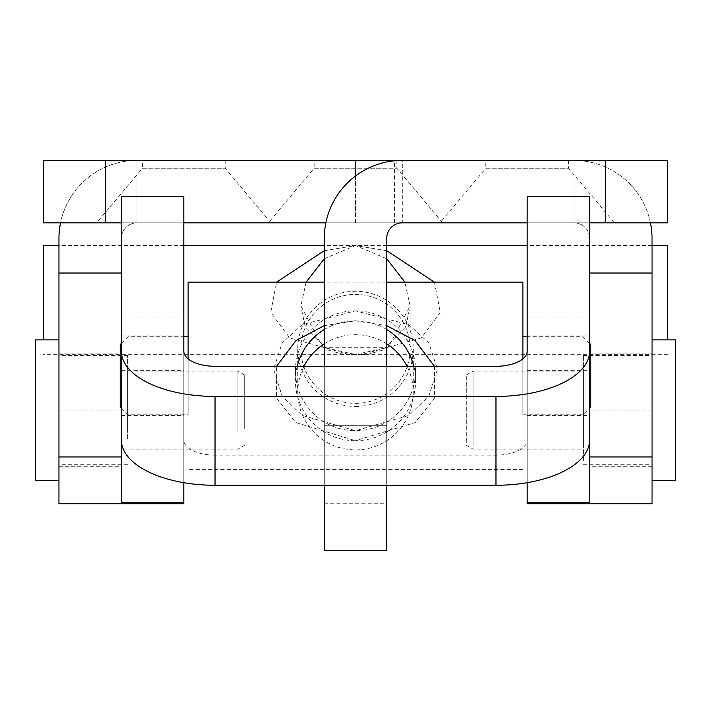 <?xml version="1.0" encoding="UTF-8"?>
<svg xmlns="http://www.w3.org/2000/svg" width="711" height="711" viewBox="0 0 711 711"><rect width="100%" height="100%" fill="white"/><g stroke="black" fill="none" stroke-linecap="round" stroke-linejoin="round"><path stroke-width="0.53" stroke-dasharray="3.56 2.67" d="M314.138 160.41L396.862 160.41L314.138 160.41L314.138 168.249L396.862 168.249L442.669 222.836L268.331 222.836L442.669 222.836M396.862 160.41L396.862 168.249L314.138 168.249L268.331 222.836M142.458 160.41L225.183 160.41L142.458 160.41L142.458 168.249L225.183 168.249L270.989 222.836L96.652 222.836L270.989 222.836M225.183 160.41L225.183 168.249L142.458 168.249L96.652 222.836M485.817 160.41L568.542 160.41L485.817 160.41L485.817 168.249L568.542 168.249L614.348 222.836L440.011 222.836L614.348 222.836M568.542 160.41L568.542 168.249L485.817 168.249L440.011 222.836M324.287 347.697L324.287 503.77L324.287 347.697L386.713 347.697L386.713 503.77L386.713 347.697M324.287 503.77L386.713 503.77M527.18 503.77L527.18 317.017L589.606 317.017L589.606 503.77L589.606 238.443A15.606 15.606 0 0 0 573.999 222.836L667.647 222.836L667.647 160.41L605.221 160.41L605.221 222.836M652.04 503.77L652.04 238.443A78.032 78.032 0 0 0 573.999 160.41L605.221 160.41M58.96 353.936L58.96 466.309L58.96 353.936L121.394 353.936L121.394 466.309L121.394 353.936M58.96 466.309L121.394 466.309M355.5 176.017L355.5 222.836L394.516 222.836L325.86 222.836M394.516 160.41L355.5 160.41L394.516 160.41L394.516 222.836M58.96 503.77L58.96 238.443A78.032 78.032 0 0 1 137.001 160.41L43.353 160.41L43.353 222.836L573.999 222.836A15.606 15.606 0 0 1 589.606 238.443L589.606 456.951M176.017 160.41L176.017 222.836M650.458 222.836A78.032 78.032 0 0 0 573.999 160.41L534.983 160.41L573.999 160.41L573.999 222.836L573.999 160.41L137.001 160.41A78.032 78.032 0 0 0 60.542 222.836M183.82 222.836L121.394 222.836M324.287 485.275L324.287 238.443A78.032 78.032 0 0 1 402.319 160.41L402.319 222.836L355.5 222.836L355.5 160.41M589.606 222.836L527.18 222.836M137.001 222.836A15.606 15.606 0 0 0 121.394 238.443A15.606 15.606 0 0 1 137.001 222.836L137.001 160.41L137.001 222.836M121.394 456.951L121.394 196.805M386.713 485.275L386.713 238.443A15.606 15.606 0 0 1 402.319 222.836M324.287 550.59L324.287 366.289M386.713 550.59L386.713 425.729L324.287 425.729L386.713 425.729L386.713 366.289M589.606 380.03L589.606 335.974L589.606 380.03M527.18 380.03L527.18 335.974L527.18 380.03M589.606 414.38L589.606 370.324L589.606 414.38M527.18 414.38L527.18 370.324L527.18 414.38M183.82 380.03L183.82 335.974L183.82 380.03M121.394 380.03L121.394 335.974L121.394 380.03M183.82 414.38L183.82 370.324L183.82 414.38M121.394 414.38L121.394 370.324L121.394 414.38M215.033 366.289L215.033 455.138L495.967 455.138L495.967 366.289M183.82 503.77L183.82 196.805M121.394 440.073L121.394 315.977L183.82 315.977L183.82 482.689M121.394 315.977L121.394 351.225M183.82 351.225L183.82 315.977M215.033 455.138A31.213 15.064 180 0 1 183.82 440.073M527.18 351.225L527.18 440.073A31.213 15.064 180 0 1 495.967 455.138M527.18 440.073L527.18 315.977L589.606 315.977L589.606 351.225M589.606 440.073L589.606 315.977M589.606 317.017L589.606 196.805M527.18 317.017L527.18 196.805M527.18 315.977L527.18 482.689M466.309 442.455L466.309 375.008L466.309 442.455M473.073 446.046L473.073 371.106L473.073 446.046M583.367 446.046L583.367 371.106L583.367 446.046M583.367 460.417L583.367 355.5L583.367 460.417M652.04 460.417L652.04 355.5L652.04 460.417M652.04 474.779L652.04 339.894L652.04 474.779M675.45 339.894L675.45 480.36M244.691 428.449L244.691 375.008L244.691 428.449M237.927 430.484L237.927 371.106L237.927 430.484M127.633 430.484L127.633 371.106L127.633 430.484M127.633 438.625L127.633 355.5L127.633 438.625M58.96 438.625L58.96 355.5L58.96 438.625M58.96 446.766L58.96 339.894L58.96 446.766M35.55 480.36L35.55 339.894M434.457 366.289L434.403 398.204L415.286 422.494L355.5 440.704A60.088 59.946 180 0 0 413.811 366.289M386.713 329.54A60.088 59.946 180 0 0 324.287 329.54M415.588 380.767L415.588 370.778A60.088 59.946 0 0 1 355.5 430.715L408.923 415.42L428.831 396.143L437.407 369.267L428.831 342.915L408.932 324.74L355.5 310.831A60.088 59.946 0 0 1 415.588 370.778M295.412 370.778A60.088 59.946 0 0 1 355.5 310.831L302.095 324.723L282.16 342.933L273.593 369.267L282.178 396.151L302.086 415.42L355.5 430.715A60.088 59.946 0 0 1 295.412 370.778L295.412 380.767A60.088 59.946 180 0 0 355.5 440.704L295.687 422.467L276.588 398.178L276.552 366.289M297.189 366.289A60.088 59.946 180 0 0 295.412 380.767M590.779 344.631L590.779 406.905M582.976 336.845L582.976 414.789L582.976 336.845M120.221 344.631L120.221 406.905M128.024 336.845L128.024 414.789L128.024 336.845M522.887 358.851L522.887 282.125M188.113 358.851L188.113 282.125M188.113 414.691L188.113 336.747L188.113 414.691M522.887 414.691L522.887 336.747L522.887 414.691M324.287 325.638L355.5 320.821L386.713 325.638M355.5 406.488A57.751 57.609 180 0 0 413.251 348.879A57.751 57.609 180 0 0 355.5 291.279A57.751 57.609 180 0 0 297.749 348.879A57.751 57.609 180 0 0 355.5 406.488M303.97 366.289A57.751 57.609 180 0 0 355.5 449.894A57.751 57.609 180 0 0 407.03 366.289M386.713 343.822A57.751 57.609 180 0 0 324.287 343.822M667.647 339.894L667.647 245.428M43.353 339.894L43.353 245.428M386.713 258.742L355.5 245.562L386.713 250.672M434.43 282.125L440.26 312.422L421.259 337.992L361.472 354.682L355.5 354.549L388.277 347.226L410.123 306.023L404.87 282.125M355.5 403.377A54.623 54.489 180 0 0 410.123 348.879A54.623 54.489 180 0 0 355.5 294.39A54.623 54.489 180 0 0 300.877 348.879A54.623 54.489 180 0 0 355.5 403.377M324.287 250.672L355.5 245.562L324.287 258.742M306.13 282.125L300.877 306.023L322.723 347.226L355.5 354.549L349.892 354.682L289.741 337.992L270.74 312.422L276.57 282.125M105.779 160.41L105.779 222.836M58.96 410.123L121.394 410.123M652.04 410.123L589.606 410.123M121.394 317.017L183.82 317.017M652.04 353.936L589.606 353.936M534.983 160.41L534.983 222.836M652.04 466.309L589.606 466.309M527.18 335.974L589.606 335.974M527.18 370.324L589.606 370.324M121.394 335.974L183.82 335.974M121.394 370.324L183.82 370.324M121.394 449.921L183.82 449.921M121.394 415.571L183.82 415.571M527.18 449.921L589.606 449.921M527.18 415.571L589.606 415.571M466.309 375.008L473.073 371.106L583.367 371.106M583.367 355.5L652.04 355.5M583.367 464.754L652.04 464.754M466.309 445.246L473.073 449.148L583.367 449.148M244.691 375.008L237.927 371.106L127.633 371.106M127.633 355.5L58.96 355.5M127.633 464.754L58.96 464.754M244.691 445.246L237.927 449.148L127.633 449.148M589.606 343.386L582.976 336.747L527.18 336.747M121.394 343.386L128.024 336.747L183.82 336.747M386.713 282.125L324.287 282.125M522.887 414.789L582.976 414.789L589.606 408.158M121.394 408.158L128.024 414.789L188.113 414.789M522.887 469.411L188.113 469.411M413.251 348.879L413.251 364.192M413.251 366.289L413.251 392.285M652.04 245.428L527.18 245.428M386.713 245.428L324.287 245.428M183.82 245.428L58.96 245.428M667.647 354.682L361.464 354.682M361.108 354.673L368.298 354.229L382.669 350.141L405.785 326.793L410.123 306.023L410.123 348.879M349.892 354.673L342.702 354.229L328.331 350.141L305.215 326.793L300.877 306.023L300.877 348.879M349.536 354.682L43.353 354.682M297.749 348.879L297.749 364.192M297.749 366.289L297.749 392.285"/><path stroke-width="1.07" d="M605.221 160.41L605.221 222.836L667.647 222.836L667.647 160.41L355.5 160.41L355.5 176.017M355.5 160.41L43.353 160.41L43.353 222.836L121.394 222.836M325.86 222.836L183.82 222.836M605.221 222.836L589.606 222.836M527.18 222.836L402.319 222.836A15.606 15.606 0 0 0 386.713 238.443L386.713 366.289M60.542 222.836A78.032 78.032 0 0 0 58.96 238.443L58.96 273.024L121.394 273.024M495.967 396.427L215.033 396.427A93.648 45.193 0 0 1 121.394 351.225L121.394 440.073A93.648 45.193 180 0 0 215.033 485.275L495.967 485.275L495.967 396.427A93.648 45.193 0 0 0 589.606 351.225L589.606 196.805L527.18 196.805L527.18 351.225A31.213 15.064 0 0 1 495.967 366.289L215.033 366.289A31.213 15.064 0 0 1 183.82 351.225L183.82 196.805L121.394 196.805L121.394 503.77L58.96 503.77L58.96 273.024M183.82 482.689L183.82 503.77L121.394 503.77L121.394 456.951L58.96 456.951M652.04 456.951L589.606 456.951L589.606 503.77L652.04 503.77L652.04 238.443A78.032 78.032 0 0 0 650.458 222.836M652.04 273.024L589.606 273.024M402.319 160.41A78.032 78.032 0 0 0 324.287 238.443L324.287 366.289M386.713 485.275L386.713 550.59L324.287 550.59L324.287 485.275M527.18 482.689L527.18 502.446L589.606 502.446L589.606 351.225L589.606 440.073A93.648 45.193 180 0 1 495.967 485.275M589.606 502.446L589.606 503.77L527.18 503.77L527.18 502.446M652.04 480.36L675.45 480.36L675.45 339.894L652.04 339.894M58.96 339.894L35.55 339.894L35.55 480.36L58.96 480.36M413.811 366.289A60.088 59.946 180 0 0 386.713 329.54M324.287 329.54A60.088 59.946 180 0 0 297.189 366.289M590.779 344.631L590.779 406.985L589.606 408.158M120.221 344.631L120.221 406.985L121.394 408.158M386.713 282.125L522.887 282.125L522.887 358.851M324.287 282.125L188.113 282.125L188.113 358.851M276.552 366.289L295.954 340.56L324.287 325.638M386.713 325.638L415.073 340.587L434.457 366.289M407.03 366.289A57.751 57.609 180 0 0 386.713 343.822M652.04 245.428L667.647 245.428L667.647 339.894M58.96 245.428L43.353 245.428L43.353 339.894M386.713 250.672L434.43 282.125M404.87 282.125L386.713 258.742M324.287 258.742L306.13 282.125M276.57 282.125L324.287 250.672M324.287 343.822A57.751 57.609 180 0 0 303.97 366.289M105.779 160.41L105.779 222.836M215.033 485.275L215.033 396.427M121.394 502.446L183.82 502.446M590.779 344.559L589.606 343.386M120.221 344.559L121.394 343.386M183.82 336.747L188.113 336.747M522.887 336.747L527.18 336.747M413.251 364.192L413.251 366.289M527.18 245.428L386.713 245.428M324.287 245.428L183.82 245.428M297.749 364.192L297.749 366.289"/></g></svg>
